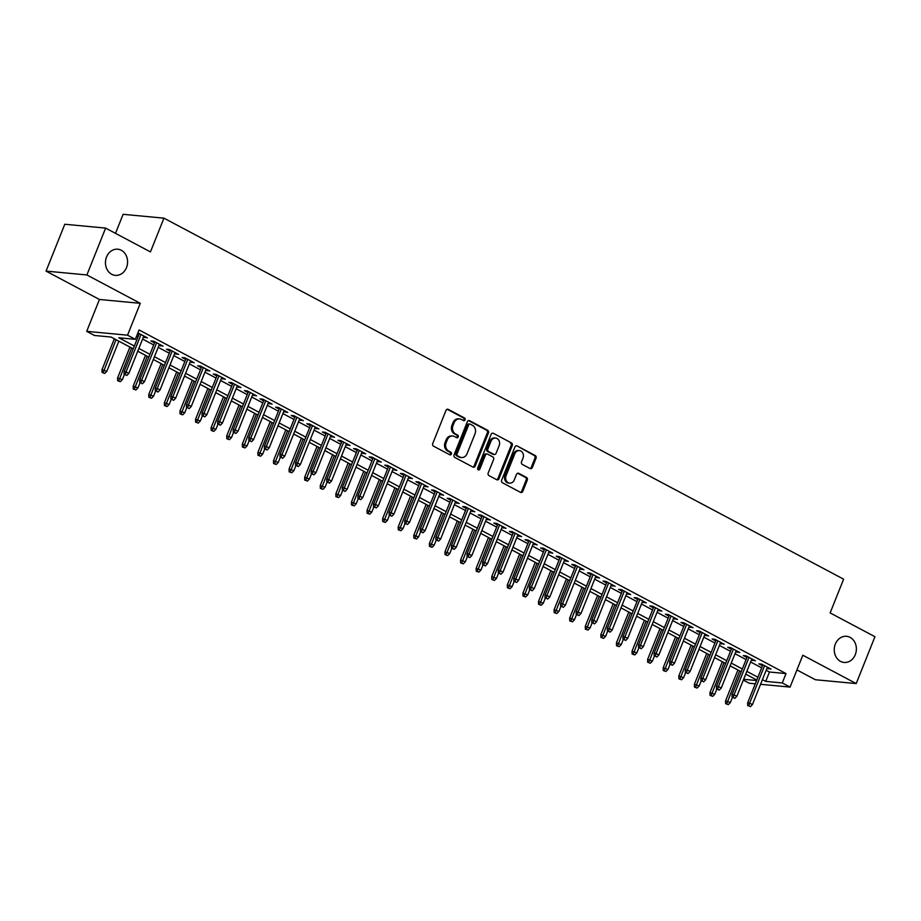 <?xml version="1.0" encoding="UTF-8"?>
<svg xmlns="http://www.w3.org/2000/svg" width="921" height="921" viewBox="0 0 921 921"><rect width="100%" height="100%" fill="white"/><g stroke="black" fill="none" stroke-linecap="round" stroke-linejoin="round"><path stroke-width="1.38" d="M465.07 419.849A1.405 1.186 95.4 0 0 464.518 417.996L448.251 409.361A2.015 1.692 95.4 0 0 445.994 410.386L432.743 443.508A2.015 1.692 95.4 0 0 433.538 446.167L449.793 454.801A1.405 1.186 95.4 0 0 450.83 452.223L448.723 451.106A6.447 5.422 95.4 0 1 446.178 442.61L447.284 439.858A6.447 5.422 95.4 0 1 452.787 436.036A6.447 5.422 95.4 0 1 454.537 436.566L456.643 437.682A1.405 1.186 95.4 0 0 457.668 435.103L455.561 433.987A6.447 5.422 95.4 0 1 453.028 425.502L454.122 422.739A6.447 5.422 95.4 0 1 459.625 418.928A6.447 5.422 95.4 0 1 461.375 419.458L463.482 420.575A1.405 1.186 95.4 0 0 465.07 419.849M463.309 420.483A1.405 1.186 95.4 0 0 463.413 417.892L447.157 409.258A2.015 1.692 95.4 0 0 447.146 409.258L448.251 409.361M449.621 454.709A1.405 1.186 95.4 0 0 449.724 452.119L447.618 451.002L448.723 451.106M456.471 437.59A1.405 1.186 95.4 0 0 456.563 435L454.456 433.883L455.561 433.987M835.335 644.09A13.136 11.052 95.4 0 0 844.085 662.452A13.136 11.052 95.4 0 0 855.287 654.681A13.136 11.052 95.4 0 0 846.549 636.307A13.136 11.052 95.4 0 0 835.335 644.09M106.548 256.994A13.136 11.052 95.4 0 0 115.286 275.367A13.136 11.052 95.4 0 0 126.499 267.585A13.136 11.052 95.4 0 0 117.75 249.211A13.136 11.052 95.4 0 0 106.548 256.994M530.059 468.536A2.015 1.692 95.4 0 0 532.326 467.511L536.045 458.221A2.015 1.692 95.4 0 0 535.251 455.561L517.188 445.971A2.015 1.692 95.4 0 0 514.92 447.007L501.68 480.117A2.015 1.692 95.4 0 0 502.475 482.777L520.526 492.367A2.015 1.692 95.4 0 0 522.794 491.342L527.284 480.117A2.015 1.692 95.4 0 0 526.49 477.458L518.765 473.359A2.015 1.692 95.4 0 0 516.497 474.384L514.263 479.956A5.388 4.536 95.4 0 1 509.67 483.145A5.388 4.536 95.4 0 1 506.078 475.604L514.804 453.8A5.388 4.536 95.4 0 1 519.398 450.611A5.388 4.536 95.4 0 1 522.99 458.151L521.539 461.778A2.015 1.692 95.4 0 0 522.334 464.437L530.059 468.536A2.015 1.692 95.4 0 0 531.221 467.408L534.94 458.117A2.015 1.692 95.4 0 0 534.145 455.458L517.188 445.971M766.168 670.269L769.461 672.019L786.016 673.573L782.274 682.945L790.068 687.089L760.55 684.303M105.627 228.097L86.885 274.953L46.05 271.108L64.792 224.252L105.627 228.097L150.445 251.905L163.95 218.162L843.624 579.171L830.132 612.914L874.95 636.71L856.208 683.578L802.813 655.222L790.068 687.089M46.05 271.108L99.445 299.475L140.28 303.32L86.885 274.953M140.28 303.32L127.535 335.186L135.329 339.331L118.774 337.765L134.351 346.043M786.016 673.573L139.071 329.948L135.329 339.331M488.452 432.939A2.015 1.692 95.4 0 0 487.658 430.291L469.606 420.701A2.015 1.692 95.4 0 0 467.338 421.726L454.088 454.847A2.015 1.692 95.4 0 0 454.882 457.495L472.934 467.085A2.015 1.692 95.4 0 0 475.201 466.061L488.452 432.939L487.347 432.835A2.015 1.692 95.4 0 0 486.553 430.188L468.501 420.598A2.015 1.692 95.4 0 0 468.49 420.598L469.606 420.701M493.391 433.342L511.454 442.932A2.015 1.692 95.4 0 1 512.249 445.58L498.998 478.701A2.015 1.692 95.4 0 1 496.73 479.726L489.005 475.627A2.015 1.692 95.4 0 1 488.211 472.968L493.587 459.533A2.015 1.692 95.4 0 0 492.793 456.885L487.658 454.168A2.015 1.692 95.4 0 0 485.402 455.193L479.806 469.169A1.405 1.186 95.4 0 1 477.665 468.041L491.135 434.367A2.015 1.692 95.4 0 1 493.391 433.342L511.454 442.932M796.93 669.935L815.373 679.733L856.208 683.578M143.434 336.971L147.441 337.892L137.897 332.907M159.034 345.248L163.029 346.169L153.68 341.207L150.917 340.943L154.521 342.865M174.622 353.537L178.616 354.458L169.268 349.485L166.505 349.22L170.109 351.143M190.21 361.815L194.204 362.736L184.856 357.762L182.093 357.509L185.697 359.42M205.797 370.092L209.804 371.013L200.444 366.04L197.681 365.787L201.285 367.698M221.385 378.37L225.392 379.291L216.032 374.329L213.269 374.064L216.884 375.975M236.973 386.659L240.98 387.568L231.62 382.606L228.869 382.342L232.472 384.264M252.561 394.936L256.568 395.857L247.208 390.884L244.456 390.631L248.06 392.542M268.149 403.214L272.156 404.135L262.796 399.161L260.044 398.908L263.648 400.819M283.737 411.491L287.743 412.412L278.395 407.45L275.632 407.186L279.236 409.097M299.325 419.769L303.331 420.69L293.983 415.728L291.22 415.463L294.824 417.386M314.924 428.058L318.919 428.979L309.571 424.005L306.808 423.741L310.412 425.663M330.512 436.335L334.507 437.256L325.159 432.283L322.396 432.03L325.999 433.941M346.1 444.613L350.095 445.534L340.747 440.56L337.984 440.307L341.587 442.218M361.688 452.89L365.695 453.811L356.335 448.849L353.572 448.585L357.175 450.496M377.276 461.179L381.282 462.089L371.923 457.127L369.16 456.862L372.775 458.785M392.864 469.457L396.87 470.378L387.511 465.404L384.759 465.151L388.363 467.062M408.452 477.734L412.458 478.655L403.099 473.682L400.347 473.429L403.951 475.34M424.04 486.012L428.046 486.933L418.687 481.971L415.935 481.706L419.539 483.617M439.628 494.289L443.634 495.21L434.286 490.248L431.523 489.984L435.126 491.906M455.216 502.578L459.222 503.499L449.874 498.526L447.111 498.261L450.714 500.184M470.815 510.856L474.81 511.777L465.462 506.803L462.699 506.55L466.302 508.461M486.403 519.133L490.398 520.054L481.05 515.081L478.287 514.827L481.89 516.739M501.991 527.411L505.986 528.332L496.638 523.37L493.875 523.105L497.478 525.016M517.579 535.7L521.585 536.609L512.226 531.647L509.463 531.382L513.066 533.305M533.167 543.977L537.173 544.898L527.814 539.925L525.051 539.671L528.666 541.583M548.755 552.255L552.761 553.176L543.402 548.202L540.65 547.949L544.253 549.86M564.343 560.532L568.349 561.453L558.989 556.491L556.238 556.226L559.841 558.138M579.931 568.81L583.937 569.731L574.577 564.769L571.826 564.504L575.429 566.427M595.519 577.099L599.525 578.02L590.177 573.046L587.414 572.781L591.017 574.704M611.107 585.376L615.113 586.297L605.765 581.324L603.002 581.07L606.605 582.981M626.706 593.654L630.701 594.575L621.353 589.601L618.59 589.348L622.193 591.259M642.294 601.931L646.289 602.852L636.941 597.89L634.178 597.625L637.781 599.536M657.882 610.22L661.877 611.13L652.529 606.168L649.766 605.903L653.369 607.825M673.47 618.498L677.476 619.419L668.116 614.445L665.353 614.192L668.957 616.103M689.058 626.775L693.064 627.696L683.704 622.723L680.941 622.469L684.556 624.38M704.646 635.053L708.652 635.974L699.292 631.012L696.541 630.747L700.144 632.658M720.234 643.33L724.24 644.251L714.88 639.289L712.129 639.024L715.732 640.947M735.821 651.619L739.828 652.54L730.468 647.567L727.717 647.302L731.32 649.224M751.409 659.897L755.416 660.818L746.068 655.844L743.305 655.591L746.908 657.502M136.688 335.923L138.104 336.672M142.605 339.066L153.692 344.949M158.193 347.344L169.28 353.227M173.781 355.621L184.868 361.504M189.369 363.899L200.456 369.793M204.957 372.176L216.044 378.07M220.545 380.465L231.632 386.348M236.144 388.743L247.219 394.625M251.732 397.02L262.807 402.903M267.32 405.298L278.395 411.192M282.908 413.587L293.995 419.469M298.496 421.864L309.583 427.747M314.084 430.142L325.171 436.024M329.672 438.419L340.758 444.313M345.26 446.697L356.346 452.591M360.848 454.986L371.934 460.868M376.436 463.263L387.522 469.146M392.035 471.54L403.11 477.423M407.623 479.818L418.698 485.712M423.211 488.107L434.286 493.99M438.799 496.384L449.885 502.267M454.387 504.662L465.473 510.545M469.975 512.939L481.061 518.834M485.563 521.217L496.649 527.111M501.151 529.506L512.237 535.389M516.739 537.783L527.825 543.666M532.326 546.061L543.413 551.944M547.926 554.338L559.001 560.233M563.514 562.627L574.589 568.51M579.102 570.905L590.177 576.788M594.69 579.182L605.776 585.065M610.278 587.46L621.364 593.354M625.866 595.749L636.952 601.632M641.453 604.026L652.54 609.909M657.041 612.304L668.128 618.187M672.629 620.581L683.716 626.464M688.217 628.859L699.304 634.753M703.817 637.148L714.892 643.031M719.405 645.425L730.48 651.308M734.993 653.703L746.068 659.586M750.58 661.98L761.667 667.875M137.528 333.828L138.933 334.576M766.997 668.174L771.004 669.095L761.655 664.133L758.892 663.868L762.496 665.779M163.95 218.162L123.103 214.317L115.505 233.335M755.289 683.808L749.234 683.244L743.328 680.112M133.234 348.829L111.05 337.04L94.495 335.474L86.701 331.341L127.535 335.186M99.445 299.475L86.701 331.341M762.415 679.64L765.719 681.39L782.274 682.945M138.852 348.437L149.939 354.32M154.44 356.715L165.527 362.598M170.04 364.992L181.115 370.875M185.628 373.27L196.703 379.164M201.215 381.559L212.291 387.442M216.803 389.836L227.878 395.719M232.391 398.114L243.478 403.997M247.979 406.391L259.066 412.286M263.567 414.68L274.654 420.563M279.155 422.958L290.242 428.841M294.743 431.235L305.83 437.118M310.331 439.513L321.417 445.407M325.93 447.79L337.005 453.685M341.518 456.079L352.593 461.962M357.106 464.357L368.181 470.24M372.694 472.634L383.769 478.517M388.282 480.912L399.369 486.806M403.87 489.201L414.957 495.084M419.458 497.478L430.544 503.361M435.046 505.756L446.132 511.639M450.634 514.033L461.72 519.928M466.222 522.311L477.308 528.205M481.81 530.6L492.896 536.483M497.409 538.877L508.484 544.76M512.997 547.155L524.072 553.037M528.585 555.432L539.66 561.326M544.173 563.721L555.259 569.604M559.761 571.999L570.847 577.881M575.349 580.276L586.435 586.159M590.937 588.554L602.023 594.448M606.525 596.831L617.611 602.725M622.112 605.12L633.199 611.003M637.7 613.398L648.787 619.28M653.3 621.675L664.375 627.558M668.888 629.952L679.963 635.847M684.476 638.241L695.551 644.124M700.064 646.519L711.15 652.402M715.652 654.796L726.738 660.679M731.239 663.074L742.326 668.968M746.827 671.351L757.914 677.246M756.797 680.032L745.711 674.137M741.209 671.743L730.123 665.86M725.621 663.465L714.535 657.582M710.033 655.188L698.947 649.305M694.446 646.91L683.359 641.016M678.858 638.621L667.771 632.739M663.27 630.344L652.183 624.461M647.67 622.066L636.595 616.184M632.082 613.789L621.007 607.895M616.494 605.511L605.419 599.617M600.906 597.222L589.82 591.34M585.319 588.945L574.232 583.062M569.731 580.667L558.644 574.785M554.143 572.39L543.056 566.496M538.555 564.101L527.468 558.218M522.967 555.824L511.88 549.941M507.379 547.546L496.292 541.663M491.779 539.269L480.704 533.374M476.192 530.991L465.117 525.097M460.604 522.702L449.529 516.819M445.016 514.425L433.929 508.542M429.428 506.147L418.341 500.264M413.84 497.87L402.753 491.975M398.252 489.581L387.165 483.698M382.664 481.303L371.577 475.42M367.076 473.026L355.99 467.143M351.488 464.748L340.402 458.854M335.889 456.471L324.814 450.576M320.301 448.182L309.226 442.299M304.713 439.904L293.638 434.021M289.125 431.627L278.038 425.744M273.537 423.349L262.45 417.455M257.949 415.06L246.863 409.177M242.361 406.783L231.275 400.9M226.773 398.505L215.687 392.622M211.185 390.228L200.099 384.333M195.597 381.95L184.511 376.056M179.998 373.661L168.923 367.778M164.41 365.384L153.335 359.501M148.822 357.106L137.747 351.223M743.65 679.307L756.602 680.527M769.461 672.019L765.719 681.39M144.678 337.639L145.081 336.637M160.277 345.916L160.668 344.915M175.865 354.194L176.256 353.204M191.453 362.471L191.844 361.481M207.041 370.749L207.432 369.758M222.629 379.038L223.02 378.036M238.217 387.315L238.62 386.325M253.805 395.593L254.208 394.602M269.393 403.87L269.795 402.88M284.98 412.159L285.383 411.157M300.568 420.437L300.971 419.435M316.168 428.714L316.559 427.724M331.756 436.991L332.147 436.001M347.344 445.269L347.735 444.279M362.932 453.558L363.323 452.556M378.519 461.835L378.911 460.845M394.107 470.113L394.51 469.123M409.695 478.39L410.098 477.4M425.283 486.679L425.686 485.678M440.871 494.957L441.274 493.955M456.459 503.234L456.862 502.244M472.059 511.512L472.45 510.522M487.646 519.789L488.038 518.799M503.234 528.078L503.626 527.077M518.822 536.356L519.214 535.366M534.41 544.633L534.802 543.643M549.998 552.911L550.401 551.921M565.586 561.2L565.989 560.198M581.174 569.477L581.577 568.476M596.762 577.755L597.165 576.765M612.35 586.032L612.753 585.042M627.949 594.31L628.341 593.32M643.537 602.599L643.929 601.597M659.125 610.876L659.517 609.886M674.713 619.154L675.105 618.164M690.301 627.431L690.692 626.441M705.889 635.72L706.292 634.719M721.477 643.998L721.88 642.996M737.065 652.275L737.468 651.285M752.653 660.553L753.056 659.563M768.241 668.83L768.644 667.84M459.625 418.928L458.52 418.825A6.447 5.422 95.4 0 0 453.028 422.635L454.122 422.739M454.456 433.883A6.447 5.422 95.4 0 1 451.923 425.398L453.028 422.635M452.787 436.036L451.681 435.932A6.447 5.422 95.4 0 0 446.178 439.754L447.284 439.858M447.618 451.002A6.447 5.422 95.4 0 1 445.073 442.506L446.178 439.754M472.945 467.097A2.015 1.692 95.4 0 0 474.096 465.957L487.347 432.835M470.251 424.167A1.405 1.186 95.4 0 0 468.662 424.892L457.035 453.961A1.405 1.186 95.4 0 0 457.599 455.814L459.809 457A6.447 5.422 95.4 0 0 461.571 457.53A6.447 5.422 95.4 0 0 467.062 453.708L475.017 433.837A6.447 5.422 95.4 0 0 472.473 425.352L470.251 424.167M469.146 424.063A1.405 1.186 95.4 0 0 467.569 424.788L468.662 424.892M461.571 457.53L460.465 457.415A6.447 5.422 95.4 0 1 458.716 456.897L456.494 455.711A1.405 1.186 95.4 0 1 455.941 453.857L467.569 424.788M496.741 479.726A2.015 1.692 95.4 0 0 497.893 478.598L511.143 445.476A2.015 1.692 95.4 0 0 510.349 442.828M487.117 453.995L486.012 453.892A2.015 1.692 95.4 0 0 484.296 455.089L478.701 469.065L479.806 469.169M478.068 469.791A1.405 1.186 95.4 0 0 478.701 469.065M499.159 445.603A5.388 4.536 95.4 0 0 495.567 438.062A5.388 4.536 95.4 0 0 490.974 441.251L487.9 448.93A2.015 1.692 95.4 0 0 488.694 451.589L493.817 454.306A2.015 1.692 95.4 0 0 496.085 453.282L499.159 445.603M495.567 438.062L494.462 437.959A5.388 4.536 95.4 0 0 489.868 441.147L490.974 441.251M494.37 454.479L493.265 454.375A2.015 1.692 95.4 0 1 492.712 454.203L487.589 451.486A2.015 1.692 95.4 0 1 486.795 448.826L489.868 441.147M519.398 450.611L518.293 450.507A5.388 4.536 95.4 0 0 513.699 453.696L514.804 453.8M509.67 483.145L508.565 483.041A5.388 4.536 95.4 0 1 504.973 475.501L513.699 453.696M520.538 492.367A2.015 1.692 95.4 0 0 521.689 491.238L526.179 480.014A2.015 1.692 95.4 0 0 525.384 477.354L517.66 473.256A2.015 1.692 95.4 0 0 517.648 473.256L518.765 473.359M102.081 372.475L104.752 373.408L102.081 372.475L102.001 369.666L106.79 371.347L118.855 341.184M103.187 372.579L116.046 339.699M102.001 369.666L114.342 338.79M106.79 371.347L104.752 373.408M139.336 333.586L124.07 371.739L126.05 371.934L141.028 334.484M125.268 374.663L126.822 375.48L125.268 374.663L126.05 371.934L128.859 373.419L143.837 335.981M124.07 371.739L124.162 374.559M126.822 375.48L128.859 373.419M117.681 380.753L120.34 381.685L117.681 380.753L117.589 377.944L122.378 379.625L124.358 374.663M118.774 380.857L131.634 347.977M117.589 377.944L129.93 347.067M122.378 379.625L120.34 381.685M133.269 389.03L135.928 389.963L133.269 389.03L133.177 386.221L137.966 387.902L139.946 382.94M134.362 389.134L147.222 356.254M133.177 386.221L145.518 355.356M137.966 387.902L135.928 389.963M148.857 397.319L151.516 398.252L148.857 397.319L148.765 394.51L153.554 396.18L155.545 391.218M149.962 397.423L162.81 364.532M148.765 394.51L161.117 363.634M153.554 396.18L151.516 398.252M164.445 405.597L167.104 406.529L164.445 405.597L164.352 402.788L169.142 404.469L171.133 399.507M165.55 405.701L178.398 372.809M164.352 402.788L176.705 371.911M169.142 404.469L167.104 406.529M154.924 341.864L139.658 380.028L141.65 380.212L156.616 342.773M140.855 382.94L142.41 383.769L140.855 382.94L141.65 380.212L144.447 381.697L159.425 344.258M139.658 380.028L139.75 382.837M142.41 383.769L144.447 381.697M170.512 350.141L155.246 388.305L157.238 388.489L172.204 351.051M156.443 391.218L157.998 392.047L156.443 391.218L157.238 388.489L160.035 389.986L175.013 352.536M155.246 388.305L155.338 391.114M157.998 392.047L160.035 389.986M186.1 358.43L170.834 396.583L172.826 396.767L187.803 359.328M172.031 399.495L173.585 400.324L172.031 399.495L172.826 396.767L175.623 398.263L190.601 360.813M170.834 396.583L170.926 399.392M173.585 400.324L175.623 398.263M201.687 366.708L186.422 404.86L188.414 405.056L203.391 367.606M187.619 407.773L189.173 408.602L187.619 407.773L188.414 405.056L191.223 406.541L206.189 369.102M186.422 404.86L186.514 407.669M189.173 408.602L191.223 406.541M180.032 413.874L182.692 414.807L180.032 413.874L179.94 411.065L184.73 412.746L186.721 407.784M181.138 413.978L193.986 381.098M179.94 411.065L192.293 380.189M184.73 412.746L182.692 414.807M217.275 374.985L202.01 413.149L204.001 413.333L218.979 375.883M203.207 416.062L204.761 416.891L203.207 416.062L204.001 413.333L206.811 414.818L221.788 377.38M202.01 413.149L202.102 415.958M204.761 416.891L206.811 414.818M195.62 422.152L198.28 423.084L195.62 422.152L195.528 419.343L200.318 421.024L202.309 416.062M196.726 422.255L209.585 389.376M195.528 419.343L207.881 388.466M200.318 421.024L198.28 423.084M232.863 383.263L217.598 421.427L219.589 421.611L234.567 384.172M218.795 424.339L220.361 425.168L218.795 424.339L219.589 421.611L222.398 423.107L237.376 385.657M217.598 421.427L217.69 424.236M220.361 425.168L222.398 423.107M211.208 430.441L213.868 431.362L211.208 430.441L211.116 427.62L215.917 429.301L217.897 424.339M212.314 430.544L225.173 397.653M211.116 427.62L223.469 396.755M215.917 429.301L213.868 431.362M248.451 391.54L233.197 429.704L235.177 429.888L250.155 392.45M234.383 432.617L235.949 433.446L234.383 432.617L235.177 429.888L237.986 431.385L252.964 393.935M233.197 429.704L233.278 432.513M235.949 433.446L237.986 431.385M226.796 438.718L229.456 439.651L226.796 438.718L226.704 435.909L231.505 437.579L233.485 432.617M227.901 438.822L240.761 405.931M226.704 435.909L239.057 405.033M231.505 437.579L229.456 439.651M264.039 399.829L248.785 437.982L250.765 438.177L265.743 400.727M249.971 440.894L251.537 441.723L249.971 440.894L250.765 438.177L253.574 439.662L268.552 402.224M248.785 437.982L248.877 440.791M251.537 441.723L253.574 439.662M242.384 446.996L245.055 447.928L242.384 446.996L242.292 444.187L247.093 445.868L249.073 440.906M243.489 447.099L256.349 414.22M242.292 444.187L254.645 413.31M247.093 445.868L245.055 447.928M279.639 408.107L264.373 446.259L266.353 446.455L281.331 409.005M265.559 449.183L267.125 450.012L265.559 449.183L266.353 446.455L269.162 447.94L284.14 410.501M264.373 446.259L264.465 449.08M267.125 450.012L269.162 447.94M257.972 455.273L260.643 456.206L257.972 455.273L257.892 452.464L262.681 454.145L264.661 449.183M259.077 455.377L271.937 422.497M257.892 452.464L270.233 421.588M262.681 454.145L260.643 456.206M295.227 416.384L279.961 454.548L281.941 454.732L296.919 417.294M281.158 457.461L282.712 458.29L281.158 457.461L281.941 454.732L284.75 456.217L299.728 418.779M279.961 454.548L280.053 457.357M282.712 458.29L284.75 456.217M273.572 463.551L276.231 464.483L273.572 463.551L273.479 460.742L278.269 462.423L280.249 457.461M274.665 463.654L287.525 430.775M273.479 460.742L285.821 429.877M278.269 462.423L276.231 464.483M310.814 424.662L295.549 462.826L297.541 463.01L312.507 425.571M296.746 465.738L298.3 466.567L296.746 465.738L297.541 463.01L300.338 464.506L315.316 427.056M295.549 462.826L295.641 465.635M298.3 466.567L300.338 464.506M289.159 471.84L291.819 472.772L289.159 471.84L289.067 469.031L293.857 470.7L295.837 465.738M290.253 471.943L303.113 439.052M289.067 469.031L301.409 438.154M293.857 470.7L291.819 472.772M326.402 432.951L311.137 471.103L313.128 471.287L328.095 433.849M312.334 474.016L313.888 474.845L312.334 474.016L313.128 471.287L315.926 472.784L330.904 435.334M311.137 471.103L311.229 473.912M313.888 474.845L315.926 472.784M341.99 441.228L326.725 479.381L328.716 479.576L343.694 442.126M327.922 482.293L329.476 483.122L327.922 482.293L328.716 479.576L331.514 481.061L346.492 443.623M326.725 479.381L326.817 482.19M329.476 483.122L331.514 481.061M357.578 449.506L342.313 487.67L344.304 487.854L359.282 450.404M343.51 490.582L345.064 491.411L343.51 490.582L344.304 487.854L347.113 489.339L362.08 451.9M342.313 487.67L342.405 490.479M345.064 491.411L347.113 489.339M304.747 480.117L307.407 481.05L304.747 480.117L304.655 477.308L309.444 478.989L311.436 474.027M305.853 480.221L318.701 447.33M304.655 477.308L317.008 446.432M309.444 478.989L307.407 481.05M320.335 488.395L322.995 489.327L320.335 488.395L320.243 485.586L325.032 487.267L327.024 482.305M321.441 488.498L334.288 455.619M320.243 485.586L332.596 454.709M325.032 487.267L322.995 489.327M335.923 496.672L338.583 497.605L335.923 496.672L335.831 493.863L340.62 495.544L342.612 490.582M337.028 496.776L349.876 463.896M335.831 493.863L348.184 462.987M340.62 495.544L338.583 497.605M373.166 457.783L357.901 495.947L359.892 496.131L374.87 458.693M359.098 498.86L360.652 499.689L359.098 498.86L359.892 496.131L362.701 497.628L377.679 460.178M357.901 495.947L357.993 498.756M360.652 499.689L362.701 497.628M351.511 504.961L354.171 505.894L351.511 504.961L351.419 502.141L356.208 503.822L358.2 498.86M352.616 505.065L365.476 472.174M351.419 502.141L363.772 471.276M356.208 503.822L354.171 505.894M388.754 466.061L373.489 504.224L375.48 504.409L390.458 466.97M374.686 507.137L376.252 507.966L374.686 507.137L375.48 504.409L378.289 505.905L393.267 468.455M373.489 504.224L373.581 507.034M376.252 507.966L378.289 505.905M367.099 513.239L369.758 514.171L367.099 513.239L367.007 510.43L371.808 512.099L373.788 507.137M368.204 513.342L381.064 480.451M367.007 510.43L379.36 479.553M371.808 512.099L369.758 514.171M404.342 474.35L389.088 512.502L391.068 512.698L406.046 475.248M390.274 515.415L391.839 516.244L390.274 515.415L391.068 512.698L393.877 514.183L408.855 476.744M389.088 512.502L389.169 515.311M391.839 516.244L393.877 514.183M382.687 521.516L385.346 522.449L382.687 521.516L382.595 518.707L387.396 520.388L389.376 515.426M383.792 521.62L396.652 488.74M382.595 518.707L394.948 487.831M387.396 520.388L385.346 522.449M419.93 482.627L404.676 520.791L406.656 520.975L421.634 483.525M405.862 523.704L407.427 524.533L405.862 523.704L406.656 520.975L409.465 522.46L424.443 485.022M404.676 520.791L404.768 523.6M407.427 524.533L409.465 522.46M398.275 529.794L400.946 530.726L398.275 529.794L398.183 526.985L402.984 528.666L404.964 523.704M399.38 529.897L412.24 497.018M398.183 526.985L410.536 496.108M402.984 528.666L400.946 530.726M435.529 490.905L420.264 529.068L422.244 529.253L437.222 491.814M421.45 531.981L423.015 532.81L421.45 531.981L422.244 529.253L425.053 530.738L440.031 493.299M420.264 529.068L420.356 531.878M423.015 532.81L425.053 530.738M413.863 538.071L416.534 539.004L413.863 538.071L413.782 535.262L418.571 536.943L420.552 531.981M414.968 538.175L427.828 505.295M413.782 535.262L426.124 504.397M418.571 536.943L416.534 539.004M451.117 499.182L435.852 537.346L437.832 537.53L452.81 500.091M437.049 540.259L438.603 541.088L437.049 540.259L437.832 537.53L440.641 539.027L455.619 501.577M435.852 537.346L435.944 540.155M438.603 541.088L440.641 539.027M429.462 546.36L432.122 547.293L429.462 546.36L429.37 543.551L434.159 545.22L436.14 540.259M430.556 546.464L443.415 513.573M429.37 543.551L441.712 512.675M434.159 545.22L432.122 547.293M466.705 507.471L451.44 545.623L453.431 545.808L468.398 508.369M452.637 548.536L454.191 549.365L452.637 548.536L453.431 545.808L456.229 547.304L471.207 509.866M451.44 545.623L451.532 548.432M454.191 549.365L456.229 547.304M445.05 554.638L447.71 555.57L445.05 554.638L444.958 551.829L449.747 553.509L451.727 548.548M446.144 554.741L459.003 521.85M444.958 551.829L457.3 520.952M449.747 553.509L447.71 555.57M482.293 515.748L467.028 553.901L469.019 554.097L483.986 516.646M468.225 556.814L469.779 557.642L468.225 556.814L469.019 554.097L471.817 555.582L486.795 518.143M467.028 553.901L467.12 556.71M469.779 557.642L471.817 555.582M460.638 562.915L463.298 563.848L460.638 562.915L460.546 560.106L465.335 561.787L467.327 556.825M461.743 563.019L474.591 530.139M460.546 560.106L472.899 529.23M465.335 561.787L463.298 563.848M476.226 571.193L478.885 572.125L476.226 571.193L476.134 568.384L480.923 570.064L482.915 565.103M477.331 571.296L490.179 538.417M476.134 568.384L488.487 537.507M480.923 570.064L478.885 572.125M491.814 579.482L494.473 580.414L491.814 579.482L491.722 576.673L496.511 578.342L498.503 573.38M492.919 579.585L505.767 546.694M491.722 576.673L504.075 545.796M496.511 578.342L494.473 580.414M497.881 524.026L482.616 562.19L484.607 562.374L499.585 524.924M483.813 565.103L485.367 565.931L483.813 565.103L484.607 562.374L487.405 563.859L502.382 526.421M482.616 562.19L482.708 564.999M485.367 565.931L487.405 563.859M513.469 532.303L498.203 570.467L500.195 570.652L515.173 533.213M499.401 573.38L500.955 574.209L499.401 573.38L500.195 570.652L503.004 572.148L517.97 534.698M498.203 570.467L498.296 573.276M500.955 574.209L503.004 572.148M529.057 540.592L513.791 578.745L515.783 578.929L530.761 541.49M514.989 581.658L516.543 582.486L514.989 581.658L515.783 578.929L518.592 580.426L533.57 542.976M513.791 578.745L513.883 581.554M516.543 582.486L518.592 580.426M507.402 587.759L510.061 588.692L507.402 587.759L507.31 584.95L512.099 586.619L514.091 581.658M508.507 587.863L521.367 554.972M507.31 584.95L519.663 554.074M512.099 586.619L510.061 588.692M544.645 548.87L529.379 587.022L531.371 587.218L546.349 549.768M530.577 589.935L532.142 590.764L530.577 589.935L531.371 587.218L534.18 588.703L549.158 551.265M529.379 587.022L529.471 589.831M532.142 590.764L534.18 588.703M522.99 596.037L525.649 596.969L522.99 596.037L522.898 593.228L527.698 594.908L529.679 589.947M524.095 596.14L536.955 563.261M522.898 593.228L535.251 562.351M527.698 594.908L525.649 596.969M560.233 557.147L544.979 595.311L546.959 595.496L561.937 558.045M546.165 598.224L547.73 599.053L546.165 598.224L546.959 595.496L549.768 596.981L564.746 559.542M544.979 595.311L545.059 598.12M547.73 599.053L549.768 596.981M538.578 604.314L541.237 605.247L538.578 604.314L538.486 601.505L543.286 603.186L545.267 598.224M539.683 604.418L552.542 571.538M538.486 601.505L550.839 570.629M543.286 603.186L541.237 605.247M575.821 565.425L560.567 603.589L562.547 603.773L577.525 566.334M561.752 606.502L563.318 607.33L561.752 606.502L562.547 603.773L565.356 605.258L580.334 567.82M560.567 603.589L560.659 606.398M563.318 607.33L565.356 605.258M554.166 612.592L556.837 613.524L554.166 612.592L554.074 609.783L558.874 611.463L560.854 606.502M555.271 612.695L568.13 579.816M554.074 609.783L566.427 578.918M558.874 611.463L556.837 613.524M591.42 573.702L576.155 611.866L578.135 612.051L593.112 574.612M577.34 614.779L578.906 615.608L577.34 614.779L578.135 612.051L580.944 613.547L595.922 576.097M576.155 611.866L576.247 614.675M578.906 615.608L580.944 613.547M569.754 620.881L572.425 621.813L569.754 620.881L569.673 618.072L574.462 619.741L576.442 614.779M570.859 620.984L583.718 588.093M569.673 618.072L582.014 587.195M574.462 619.741L572.425 621.813M585.353 629.158L588.012 630.091L585.353 629.158L585.261 626.349L590.05 628.03L592.03 623.068M586.447 629.262L599.306 596.371M585.261 626.349L597.602 595.473M590.05 628.03L588.012 630.091M600.941 637.436L603.6 638.368L600.941 637.436L600.849 634.627L605.638 636.307L607.618 631.346M602.035 637.539L614.894 604.66M600.849 634.627L613.19 603.75M605.638 636.307L603.6 638.368M607.008 581.991L591.743 620.144L593.723 620.328L608.7 582.889M592.94 623.057L594.494 623.885L592.94 623.057L593.723 620.328L596.532 621.825L611.509 584.386M591.743 620.144L591.835 622.953M594.494 623.885L596.532 621.825M622.596 590.269L607.33 628.421L609.322 628.617L624.288 591.167M608.528 631.334L610.082 632.163L608.528 631.334L609.322 628.617L612.12 630.102L627.097 592.663M607.33 628.421L607.423 631.23M610.082 632.163L612.12 630.102M638.184 598.546L622.918 636.71L624.91 636.895L639.876 599.456M624.116 639.623L625.67 640.452L624.116 639.623L624.91 636.895L627.708 638.38L642.685 600.941M622.918 636.71L623.01 639.519M625.67 640.452L627.708 638.38M616.529 645.713L619.188 646.646L616.529 645.713L616.437 642.904L621.226 644.585L623.218 639.623M617.634 645.817L630.482 612.937M616.437 642.904L628.79 612.028M621.226 644.585L619.188 646.646M653.772 606.824L638.506 644.988L640.498 645.172L655.476 607.733M639.704 647.9L641.258 648.729L639.704 647.9L640.498 645.172L643.295 646.669L658.273 609.218M638.506 644.988L638.598 647.797M641.258 648.729L643.295 646.669M632.117 654.002L634.776 654.935L632.117 654.002L632.025 651.193L636.814 652.862L638.806 647.9M633.222 654.106L646.07 621.215M632.025 651.193L644.378 620.317M636.814 652.862L634.776 654.935M669.36 615.113L654.094 653.265L656.086 653.45L671.064 616.011M655.292 656.178L656.846 657.007L655.292 656.178L656.086 653.45L658.895 654.946L673.861 617.496M654.094 653.265L654.186 656.074M656.846 657.007L658.895 654.946M647.705 662.28L650.364 663.212L647.705 662.28L647.613 659.471L652.402 661.14L654.394 656.178M648.81 662.383L661.658 629.492M647.613 659.471L659.966 628.594M652.402 661.14L650.364 663.212M684.948 623.39L669.682 661.543L671.674 661.739L686.652 624.288M670.879 664.455L672.434 665.284L670.879 664.455L671.674 661.739L674.483 663.224L689.461 625.785M669.682 661.543L669.774 664.352M672.434 665.284L674.483 663.224M663.293 670.557L665.952 671.49L663.293 670.557L663.201 667.748L667.99 669.429L669.981 664.467M664.398 670.661L677.246 637.781M663.201 667.748L675.553 636.872M667.99 669.429L665.952 671.49M700.536 631.668L685.27 669.832L687.262 670.016L702.239 632.566M686.467 672.744L688.033 673.573L686.467 672.744L687.262 670.016L690.071 671.501L705.049 634.062M685.27 669.832L685.362 672.641M688.033 673.573L690.071 671.501M678.881 678.835L681.54 679.767L678.881 678.835L678.789 676.026L683.589 677.706L685.569 672.744M679.986 678.938L692.845 646.058M678.789 676.026L691.141 645.149M683.589 677.706L681.54 679.767M716.124 639.945L700.869 678.109L702.85 678.293L717.827 640.855M702.055 681.022L703.621 681.851L702.055 681.022L702.85 678.293L705.659 679.779L720.636 642.34M700.869 678.109L700.95 680.918M703.621 681.851L705.659 679.779M694.469 687.112L697.128 688.045L694.469 687.112L694.376 684.303L699.177 685.984L701.157 681.022M695.574 687.216L708.433 654.336M694.376 684.303L706.729 653.438M699.177 685.984L697.128 688.045M731.711 648.223L716.457 686.387L718.438 686.571L733.415 649.132M717.643 689.299L719.209 690.128L717.643 689.299L718.438 686.571L721.247 688.068L736.224 650.617M716.457 686.387L716.55 689.196M719.209 690.128L721.247 688.068M710.056 695.401L712.727 696.334L710.056 695.401L709.964 692.592L714.765 694.261L716.745 689.299M711.162 695.505L724.021 662.613M709.964 692.592L722.317 661.715M714.765 694.261L712.727 696.334M747.311 656.512L732.045 694.664L734.025 694.848L749.003 657.41M733.231 697.577L734.797 698.406L733.231 697.577L734.025 694.848L736.835 696.345L751.812 658.906M732.045 694.664L732.137 697.473M734.797 698.406L736.835 696.345M725.644 703.679L728.315 704.611L725.644 703.679L725.564 700.869L730.353 702.55L732.333 697.588M726.75 703.782L739.609 670.891M725.564 700.869L737.905 669.993M730.353 702.55L728.315 704.611M762.899 664.789L747.633 702.942L749.613 703.137L764.591 665.687M748.831 705.866L750.385 706.683L748.831 705.866L749.613 703.137L752.422 704.623L767.4 667.184M747.633 702.942L747.725 705.751M750.385 706.683L752.422 704.623M463.413 417.892L464.518 417.996M449.724 452.119L450.83 452.223M456.563 435L457.668 435.103M451.923 425.398L453.028 425.502M445.073 442.506L446.178 442.61M474.096 465.957L475.201 466.061M486.553 430.188L487.658 430.291M455.941 453.857L457.035 453.961M456.494 455.711L457.599 455.814M458.716 456.897L459.809 457M511.143 445.476L512.249 445.58M497.893 478.598L498.998 478.701M484.296 455.089L485.402 455.193M486.795 448.826L487.9 448.93M487.589 451.486L488.694 451.589M492.712 454.203L493.817 454.306M504.973 475.501L506.078 475.604M525.384 477.354L526.49 477.458M526.179 480.014L527.284 480.117M521.689 491.238L522.794 491.342M534.145 455.458L535.251 455.561M534.94 458.117L536.045 458.221M531.221 467.408L532.326 467.511M468.766 423.948L469.871 424.051"/></g></svg>
